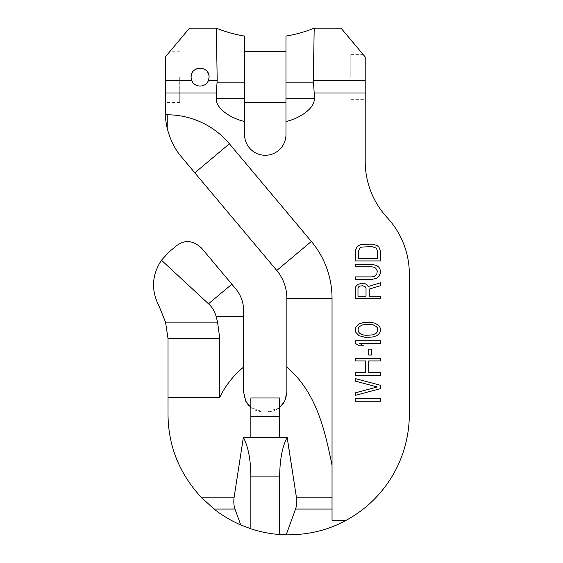 <?xml version="1.0" encoding="UTF-8"?>
<svg xmlns="http://www.w3.org/2000/svg" width="563" height="563" viewBox="0 0 563 563"><rect width="100%" height="100%" fill="white"/><g stroke="black" fill="none" stroke-linecap="round" stroke-linejoin="round"><path stroke-width="0.42" stroke-dasharray="2.81 2.11" d="M365.204 56.962L365.204 161.405A82.831 82.831 0 0 0 387.26 217.691A82.831 82.831 0 0 1 409.322 273.97L409.322 414.227A120.651 120.651 0 0 1 346.146 520.303C328.426 530.128 308.433 534.977 286.173 534.85L279.67 534.54L279.67 476.108C279.846 459.781 282.267 447.001 286.933 437.761L296.398 497.199L332.036 497.199L332.036 465.291L332.036 520.303L332.036 465.291C324.555 428.506 316.11 392.235 286.87 367.048L286.87 392.256C286.095 404.227 279.494 410.828 267.066 412.067L263.463 412.067C251.028 410.828 244.426 404.227 243.652 392.256L243.652 316.61L216.157 316.61L217.571 322.156L219.746 338.356L167.978 338.356L165.55 322.156L159.019 305.983C150.983 290.276 151.799 275.018 161.468 260.219L169.055 251.957L176.24 245.932C180.716 242.639 189.822 237.1 201.603 248.149L235.651 288.72C240.901 295.111 243.568 302.444 243.652 310.713L243.652 316.61M279.67 407.542L267.066 412.067L263.463 412.067L250.859 407.542M243.652 367.048C233.378 375.486 225.411 385.613 219.746 397.415L168.02 397.415L168.02 340.854A72.029 72.029 0 0 0 167.978 338.356M168.02 397.415L168.02 414.227C168.175 445.636 179.196 473.293 201.09 497.199L234.131 497.199L243.378 437.345L250.859 437.345L250.859 412.067L263.463 412.067L250.859 412.067L250.859 397.992L279.67 397.992L279.67 437.345L279.67 397.992L279.67 437.345L287.151 437.345M214.095 509.065C221.899 515.279 230.781 520.578 240.753 524.948L234.968 509.065L214.095 509.065L201.09 497.199M240.753 524.948L250.859 528.798L250.859 476.108C250.683 459.781 248.262 447.001 243.589 437.761L243.378 437.345M279.67 534.54A120.651 120.651 0 0 1 250.859 528.798M365.204 77.131L365.204 99.637L365.204 77.131M350.798 77.131L350.798 54.618L350.798 77.131M365.204 80.199L313.331 80.199L314.189 28.298L313.331 80.199L314.196 92.979L365.204 92.979M217.198 80.199L216.333 28.298L217.198 80.199L208.542 80.199A9.001 9.001 0 0 0 209.077 77.131L208.542 80.199C206.206 87.962 193.946 87.962 191.61 80.199L191.075 77.131A9.001 9.001 0 0 0 200.076 86.132A9.001 9.001 0 0 0 209.077 77.131A9.001 9.001 0 0 0 200.076 68.123A9.001 9.001 0 0 0 191.61 80.199L165.325 80.199L165.325 92.979L216.333 92.979L217.198 80.199M191.244 75.365L191.765 73.669A9.001 9.001 0 0 0 191.244 75.365M192.595 72.113L193.714 70.755A9.001 9.001 0 0 0 192.595 72.113M194.122 70.375L195.072 69.643A9.001 9.001 0 0 0 194.129 70.368M196.621 68.813L198.317 68.299A9.001 9.001 0 0 0 196.621 68.813M198.465 68.271L201.681 68.271A9.001 9.001 0 0 0 198.465 68.271M201.835 68.299L203.524 68.813A9.001 9.001 0 0 0 201.835 68.299M205.073 69.643L206.072 70.41A9.001 9.001 0 0 0 205.073 69.643M206.431 70.755L207.55 72.113A9.001 9.001 0 0 0 206.431 70.755M208.908 75.365A9.001 9.001 0 0 0 208.387 73.669L209.077 77.131M165.325 56.962L165.325 80.199M285.969 36.074L285.969 134.571A20.711 20.711 0 0 1 265.264 155.282A20.711 20.711 0 0 1 244.553 134.571L244.553 121.531C228.986 117.815 215.523 107.463 216.333 98.736L244.553 98.736L244.553 121.531M380.511 401.264L380.511 398.738L355.302 398.738L355.302 401.264L380.511 401.264M380.511 388.653L380.511 385.296L355.302 378.575L355.302 381.095L377.294 386.978L355.302 392.861L355.302 395.381L380.511 388.653M380.511 372.692L368.709 372.692L368.709 360.925L380.511 360.925L380.511 358.406L355.302 358.406L355.302 360.925L365.493 360.925L365.493 372.692L355.302 372.692L355.302 375.211L380.511 375.211L380.511 372.692M371.39 349.159L368.709 349.159L368.709 355.042L371.39 355.042L371.39 349.159M380.511 340.756L355.302 340.756L355.302 343.275L359.053 345.802L363.346 345.802L359.588 343.275L380.511 343.275L380.511 340.756M365.493 337.399L373.002 336.977L376.753 335.717L378.364 334.457L379.976 332.353L380.511 329.834L379.976 327.314L378.364 325.21L374.606 323.113L370.32 322.268L362.811 322.69L359.053 323.95L357.442 325.21L355.837 327.314L355.302 329.834L355.837 332.353L359.053 335.717L365.493 337.399M369.244 296.215L369.244 289.079L380.511 285.715L380.511 282.774L368.174 286.553L367.097 284.871L364.958 283.611L361.2 283.196L357.442 284.871L355.837 286.553L355.302 288.657L355.302 298.742L380.511 298.742L380.511 296.215L369.244 296.215M371.925 264.286L355.302 264.286L355.302 266.806L371.925 266.806L374.071 267.228L375.683 268.065L377.294 271.007L376.753 274.371L374.071 276.468L371.925 276.89L355.302 276.89L355.302 279.41L371.925 279.41L376.753 278.15L378.899 276.468L380.511 272.689L379.976 268.91L378.899 267.228L376.753 265.546L371.925 264.286M355.302 250.838L355.302 260.922L380.511 260.922L380.511 250.838L378.899 247.058L376.753 245.377L371.925 244.117L361.2 244.539L359.053 245.377L356.907 247.058L355.302 250.838M366.027 335.295L362.811 334.872L359.588 333.19L358.518 331.931L357.984 329.834L358.518 327.729L359.588 326.47L362.811 324.788L369.785 324.372L373.002 324.788L376.218 326.47L377.294 327.729L377.829 329.834L377.294 331.931L376.218 333.19L373.002 334.872L366.027 335.295M366.027 288.235L366.027 296.215L357.984 296.215L357.984 288.235L358.518 286.975L359.588 286.138L362.811 285.715L365.493 286.975L366.027 288.235M358.518 258.403L358.518 250.838L360.13 247.896L361.735 247.058L371.925 246.636L375.683 247.896L376.753 249.163L377.294 250.838L377.294 258.403L358.518 258.403M285.969 77.131L285.969 102.522L285.969 77.131M217.135 82.17L244.553 82.17L244.553 36.074M244.553 82.17L244.553 98.736M244.553 77.131L244.553 102.522L244.553 77.131M314.196 92.979L314.196 98.736C315.041 107.385 301.437 117.913 285.969 121.531M216.333 92.979L216.333 98.736M165.325 92.979L165.325 112.114A70.227 70.227 0 0 0 165.374 114.803L167.232 114.803L167.232 128.378C166.001 122.593 165.381 118.068 165.374 114.803M332.036 465.291L332.036 298.256A88.384 88.384 0 0 0 311.36 241.45L229.415 143.797A81.178 81.178 0 0 0 167.232 114.803M332.036 497.199L332.036 520.303L346.146 520.303M165.325 77.131L165.325 102.522L165.325 77.131M179.731 77.131L179.731 102.522L179.731 77.131M286.87 367.048L286.87 298.256A43.217 43.217 0 0 0 276.764 270.479L181.75 157.253C175.177 149.8 170.336 140.173 167.232 128.378M267.066 412.067L279.67 412.067L267.066 412.067M234.131 497.199C233.539 501.675 233.814 505.63 234.968 509.065M296.398 497.199C296.99 501.675 296.708 505.63 295.561 509.065L286.173 534.85M250.859 416.226L250.859 437.345L250.859 397.992L250.859 416.226L279.67 416.226M219.746 397.415L219.746 338.356M231.857 284.202L208.5 303.802C212.286 307.187 214.841 311.459 216.157 316.61M208.5 303.802L161.468 260.219M192.497 81.987A9.001 9.001 0 0 0 193.756 83.542M195.326 84.781A9.001 9.001 0 0 0 197.127 85.639M197.43 85.738A9.001 9.001 0 0 0 198.943 86.062M199.077 86.076A9.001 9.001 0 0 0 201.075 86.076M201.209 86.062A9.001 9.001 0 0 0 202.722 85.738M203.025 85.639A9.001 9.001 0 0 0 204.826 84.781M206.396 83.542A9.001 9.001 0 0 0 207.656 81.987M285.969 82.17L313.387 82.17M285.969 98.736L314.196 98.736M332.036 509.065L295.561 509.065M286.933 437.761L243.589 437.761M279.67 476.108L250.859 476.108M332.036 298.256L286.87 298.256M311.36 241.45L276.764 270.479M229.415 143.797L194.819 172.827M217.571 322.156L165.55 322.156M350.798 54.618L363.241 54.618M350.798 99.637L365.204 99.637M179.731 51.74L169.702 51.74M179.731 102.522L165.325 102.522"/><path stroke-width="0.84" d="M250.859 407.542L245.806 401.236L243.652 392.256L243.652 316.61L216.157 316.61C214.841 311.459 212.286 307.187 208.5 303.802L161.468 260.219C151.799 275.018 150.983 290.276 159.019 305.983L165.55 322.156L167.978 338.356A72.029 72.029 0 0 1 168.02 340.854L168.02 414.227C168.175 445.636 179.196 473.293 201.09 497.199L234.131 497.199L243.378 437.345L250.859 437.345L250.859 416.226L279.67 416.226L279.67 437.345L287.151 437.345L296.398 497.199C296.99 501.675 296.708 505.63 295.561 509.065L286.173 534.85C308.433 534.977 328.426 530.128 346.146 520.303A120.651 120.651 0 0 0 409.322 414.227L409.322 273.97A82.831 82.831 0 0 0 387.26 217.691A82.831 82.831 0 0 1 365.204 161.405L365.204 80.199L313.331 80.199L314.189 28.298L313.331 80.199L314.196 92.979L365.204 92.979M161.468 260.219L169.055 251.957L176.24 245.932C180.716 242.639 189.822 237.1 201.603 248.149L235.651 288.72C240.901 295.111 243.568 302.444 243.652 310.713L243.652 316.61M286.173 534.85L279.67 534.54A120.651 120.651 0 0 1 250.859 528.798L250.859 476.108C250.683 459.781 248.262 447.001 243.589 437.761L243.378 437.345M240.753 524.948L234.968 509.065L214.095 509.065C221.899 515.279 230.781 520.578 240.753 524.948L250.859 528.798M214.095 509.065L201.09 497.199M365.204 56.962L341.03 28.15L365.204 56.962C362.558 53.809 362.558 53.809 365.204 56.962C362.558 53.809 362.558 53.809 365.204 56.962L365.204 80.199M165.325 56.962C171.258 49.889 171.258 49.889 165.325 56.962C171.258 49.889 171.258 49.889 165.325 56.962L189.499 28.15L165.325 56.962L189.499 28.15L165.325 56.962L165.325 92.979L216.333 92.979L217.198 80.199L216.333 28.298L217.198 80.199L208.542 80.199L209.077 77.131A9.001 9.001 0 0 0 208.908 75.365M207.656 81.987A9.001 9.001 0 0 0 208.542 80.199C206.206 87.962 193.946 87.962 191.61 80.199L191.075 77.131C190.526 65.512 209.619 65.505 209.077 77.131M191.075 77.131L191.244 75.365A9.001 9.001 0 0 0 191.075 77.131M191.765 73.669L192.595 72.113A9.001 9.001 0 0 0 191.765 73.669M193.714 70.755L194.122 70.375A9.001 9.001 0 0 0 193.714 70.755M195.072 69.643L196.621 68.813A9.001 9.001 0 0 0 195.072 69.643M203.524 68.813L205.073 69.643A9.001 9.001 0 0 0 203.524 68.813M206.072 70.41L206.431 70.755A9.001 9.001 0 0 0 206.072 70.41M207.55 72.113L208.387 73.669A9.001 9.001 0 0 0 207.55 72.113M314.196 92.979L314.196 98.736C315.041 107.385 301.437 117.913 285.969 121.531L285.969 36.074C295.681 34.498 305.083 31.859 314.196 28.15L341.03 28.15M296.398 497.199L332.036 497.199L332.036 520.303L346.146 520.303M332.036 497.199L332.036 298.256A88.384 88.384 0 0 0 311.36 241.45L229.415 143.797A81.178 81.178 0 0 0 167.232 114.803L165.374 114.803A70.227 70.227 0 0 1 165.325 112.114L165.325 92.979M216.333 92.979L216.333 98.736L244.553 98.736L244.553 121.531C228.986 117.815 215.523 107.463 216.333 98.736M244.553 121.531L244.553 134.571A20.711 20.711 0 0 0 265.264 155.282A20.711 20.711 0 0 0 285.969 134.571L285.969 121.531M189.499 28.15L216.333 28.15C225.439 31.859 234.848 34.498 244.553 36.074L244.553 98.736M332.036 465.291C324.555 428.506 316.11 392.235 286.87 367.048L286.87 298.256A43.217 43.217 0 0 0 276.764 270.479L181.75 157.253C175.177 149.8 170.336 140.173 167.232 128.378C166.001 122.593 165.381 118.068 165.374 114.803M286.87 367.048L286.87 392.256L284.723 401.236L279.67 407.542M243.652 367.048C233.378 375.486 225.411 385.613 219.746 397.415L168.02 397.415M234.131 497.199C233.539 501.675 233.814 505.63 234.968 509.065M279.67 534.54L279.67 476.108C279.846 459.781 282.267 447.001 286.933 437.761L287.151 437.345M250.859 416.226L250.859 397.992L279.67 397.992L279.67 416.226M219.746 397.415L219.746 338.356L167.978 338.356M216.157 316.61L217.571 322.156L219.746 338.356M380.511 401.264L380.511 398.738L355.302 398.738L355.302 401.264L380.511 401.264M380.511 385.296L355.302 378.575L355.302 381.095L377.294 386.978L355.302 392.861L355.302 395.381L380.511 388.653L380.511 385.296M380.511 372.692L368.709 372.692L368.709 360.925L380.511 360.925L380.511 358.406L355.302 358.406L355.302 360.925L365.493 360.925L365.493 372.692L355.302 372.692L355.302 375.211L380.511 375.211L380.511 372.692M371.39 349.159L368.709 349.159L368.709 355.042L371.39 355.042L371.39 349.159M380.511 340.756L355.302 340.756L355.302 343.275L359.053 345.802L363.346 345.802L359.588 343.275L380.511 343.275L380.511 340.756M365.493 337.399L373.002 336.977L376.753 335.717L378.364 334.457L379.976 332.353L380.511 329.834L379.976 327.314L378.364 325.21L374.606 323.113L370.32 322.268L362.811 322.69L359.053 323.95L357.442 325.21L355.837 327.314L355.302 329.834L355.837 332.353L359.053 335.717L365.493 337.399M366.027 335.295L362.811 334.872L359.588 333.19L358.518 331.931L357.984 329.834L358.518 327.729L359.588 326.47L362.811 324.788L369.785 324.372L373.002 324.788L376.218 326.47L377.294 327.729L377.829 329.834L377.294 331.931L376.218 333.19L373.002 334.872L366.027 335.295M369.244 296.215L369.244 289.079L380.511 285.715L380.511 282.774L368.174 286.553L367.097 284.871L364.958 283.611L361.2 283.196L357.442 284.871L355.837 286.553L355.302 288.657L355.302 298.742L380.511 298.742L380.511 296.215L369.244 296.215M366.027 288.235L366.027 296.215L357.984 296.215L357.984 288.235L358.518 286.975L359.588 286.138L362.811 285.715L365.493 286.975L366.027 288.235M371.925 264.286L355.302 264.286L355.302 266.806L371.925 266.806L374.071 267.228L375.683 268.065L377.294 271.007L376.753 274.371L374.071 276.468L371.925 276.89L355.302 276.89L355.302 279.41L371.925 279.41L376.753 278.15L378.899 276.468L380.511 272.689L379.976 268.91L378.899 267.228L376.753 265.546L371.925 264.286M355.302 250.838L355.302 260.922L380.511 260.922L380.511 250.838L378.899 247.058L376.753 245.377L371.925 244.117L361.2 244.539L359.053 245.377L356.907 247.058L355.302 250.838M358.518 258.403L358.518 250.838L360.13 247.896L361.735 247.058L371.925 246.636L375.683 247.896L376.753 249.163L377.294 250.838L377.294 258.403L358.518 258.403M165.325 80.199L191.61 80.199A9.001 9.001 0 0 0 192.497 81.987M193.756 83.542A9.001 9.001 0 0 0 195.326 84.781M204.826 84.781A9.001 9.001 0 0 0 206.396 83.542M285.969 82.17L313.387 82.17M285.969 98.736L314.196 98.736M217.135 82.17L244.553 82.17M286.933 437.761L243.589 437.761M332.036 509.065L295.561 509.065M279.67 476.108L250.859 476.108M217.571 322.156L165.55 322.156M231.857 284.202L208.5 303.802M332.036 298.256L286.87 298.256M311.36 241.45L276.764 270.479M229.415 143.797L194.819 172.827M167.232 114.803L167.232 128.378M285.969 51.74L244.553 51.74M285.969 102.522L244.553 102.522"/></g></svg>
